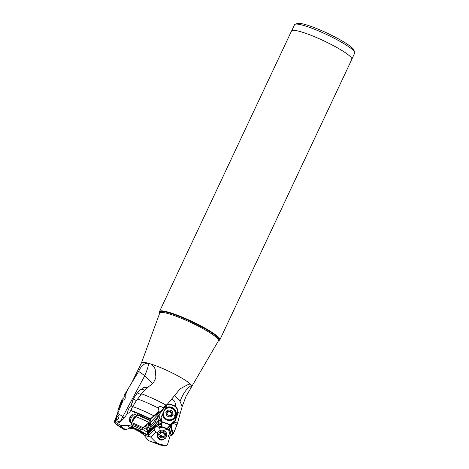 <?xml version="1.0" encoding="UTF-8"?>
<svg xmlns="http://www.w3.org/2000/svg" width="469" height="469" viewBox="0 0 469 469"><rect width="100%" height="100%" fill="white"/><g stroke="black" fill="none" stroke-linecap="round" stroke-linejoin="round"><path stroke-width="0.7" d="M130.183 427.64L130.118 427.757C131.156 427.329 132.276 427.599 133.489 428.56L140.284 432.154L143.766 434.869L148.45 440.596L160.451 445.058A27.952 4.033 -154.8 0 0 162.204 445.31A27.952 4.033 -154.8 0 0 163.904 445.228L159.138 443.914L155.948 442.419A19.721 2.849 25.2 0 1 150.057 441.235M130.136 427.91L125.739 429.768A19.721 2.849 25.2 0 1 121.19 426.028L120.199 426.784L115.175 423.19L116.007 422.557L121.19 425.618L121.19 426.028M134.433 429.088C131.308 427.083 130.734 426.18 132.715 426.374L128.518 425.512L121.19 425.618M116.611 424.527A27.952 4.033 -154.8 0 0 121.864 428.168L123.986 429.434L125.739 429.768M148.098 433.936L154.981 427.253L154.688 429.282L148.907 434.892L147.776 433.25M142.594 432.295A4.637 0.668 25.2 0 1 142.195 432.154A4.637 0.668 25.2 0 1 137.546 429.921M161.354 423.7L158.03 424.468A5.247 5.083 22.4 0 0 155.608 425.776L149.136 432.06A5.247 5.083 22.4 0 0 148.362 433.034L147.876 433.831M149.136 432.06L147.958 433.549M154.981 427.253A2.884 2.796 -157.6 0 1 158.258 425.043L161.359 424.328M158.258 425.043L159.249 426.462L161.688 425.905M162.397 427.2L159.454 427.88L158.968 427.142L159.249 426.462M159.454 427.88A2.884 2.796 -157.6 0 1 159.736 430.689M158.159 432.113A2.884 2.796 -157.6 0 1 155.937 432.002L150.701 437.085L150.438 436.926C148.597 435.56 148.081 434.945 148.884 435.08L148.907 434.892C148.257 435.062 146.703 434.704 144.247 433.807A9.661 1.395 -154.8 0 1 140.284 432.154M154.313 429.809L154.418 430.466L155.937 432.002M159.782 430.595A2.884 2.796 22.4 0 0 154.876 427.699M154.688 429.282L148.884 435.08L148.374 435.009M170.945 425.213A2.884 2.796 -157.6 0 1 170.523 426.843L172.516 433.942L172.997 434.171L172.135 435.097M172.117 434.886L170.059 435.988L169.731 437.184L168.195 436.463L169.45 433.807L169.719 433.936L168.5 429.592L170.523 426.843M168.5 429.592A2.884 2.796 -157.6 0 1 164.748 428.027M171.226 424.973A5.247 5.083 -157.6 0 1 171.654 428.115L172.909 432.582L173.507 433.098L172.827 432.781L171.572 428.314A5.247 5.083 22.4 0 0 171.097 425.078M173.507 433.098L172.997 434.171A31.13 4.497 -154.8 0 1 172.938 434.37L172.223 435.068M177.968 412.38L180.207 413.412L177.036 424.791L173.553 432.881M158.03 424.468L161.318 423.53M177.036 424.791L173.084 423.407M174.826 430.237A31.13 4.497 25.2 0 1 174.761 430.501L177.563 423.132L174.486 422.229M182.183 406.576L180.073 401.429A13.994 4.895 118.3 0 1 181.65 397.501A13.994 4.895 118.3 0 1 191.54 385.582L190.455 388.824L186.017 396.352L182.183 406.576L180.207 413.412M174.884 406.054L175.728 406.189L176.057 407.039M175.728 406.189C175.476 402.466 174.333 400.262 172.311 399.576L171.531 399.465M160.627 419.608L158.487 421.807A4.01 0.539 144.4 0 0 158.323 422.211A4.01 0.539 144.4 0 0 158.34 422.229A4.01 0.539 144.4 0 0 158.54 422.235L158.065 422.557L158.891 420.546L160.627 419.608L161.207 417.058L167.187 404.495M158.891 420.546L157.936 421.086C158.751 419.649 160.849 415.335 159.501 415.839L159.952 415.698L159.999 416.126M157.936 421.086L154.577 423.519C155.849 420.259 157.49 417.703 159.501 415.839M154.571 423.542L151.024 427.435L150.836 425.758L163.587 408.81L180.266 388.678L189.107 384.035L190.707 384.433A27.794 4.01 -154.8 0 0 155.251 365.521A27.794 4.01 -154.8 0 0 150.76 363.973L154.389 367.561L155.163 369.068L155.878 377.164C154.876 381.133 152.577 384.193 148.984 386.35L143.039 391.844L135.858 401.458L131.156 409.161L131.807 409.49L131.408 410.721L135.605 413.019L137.282 413.013M174.843 395.437L180.073 401.429M190.707 384.433L191.54 385.582M147.108 429.844L147.207 429.041L145.877 427.259L146.281 425.031L150.514 421.033L150.485 418.881L159.009 411.032L158.217 408.03L158.821 406.928L160.187 406.471L161.899 406.91L163.106 407.807L163.03 409.085L150.25 422.575L150.836 425.758C148.855 429.592 148.069 431.451 148.48 431.339L147.676 433.069L147.108 429.844L143.127 427.464L147.061 424.169L149.318 423.671L150.25 422.575M163.03 409.085L166.085 405.714M150.373 419.046L159.36 412.058L160.058 412.315L159.308 411.999L159.009 411.032M145.877 427.259L144.733 425.916M147.207 429.041C147.536 429.106 148.034 428.379 148.702 426.854C149.629 424.943 149.834 423.888 149.318 423.671L149.447 423.706M146.269 428.179A2.884 1.495 117.2 0 0 148.016 426.503A2.884 1.495 117.2 0 0 148.579 423.589M142.652 428.549L142.705 429.457L140.624 429.088A27.952 4.033 -154.8 0 0 131.918 425.277L131.408 423.583A30.438 4.397 25.2 0 1 142.652 428.549L143.127 427.464M147.676 433.069L147.055 434.57L145.355 433.708L139.879 430.442L140.624 429.088M147.055 434.57L147.799 433.221M151.024 427.435L148.456 431.439M139.879 430.442A23.151 3.342 -154.8 0 0 133.483 427.622L134.92 428.789A19.721 2.849 25.2 0 1 145.355 433.708M131.918 425.277L133.483 427.622M131.408 423.583L131.596 422.71L136.245 416.021L137.745 415.171A29.952 4.321 25.2 0 1 150.514 421.033M135.723 412.269A31.13 4.497 -154.8 0 0 132.035 410.85A31.13 4.497 -154.8 0 0 131.185 410.539L135.09 412.603L136.69 412.45L137.564 413.582L137.745 415.171M136.69 412.45L137.177 412.855A31.13 4.497 -154.8 0 1 150.485 418.881M163.106 407.807L167.843 403.762M141.579 389.334L143.479 387.693L148.403 387.072M129.538 412.65L131.267 409.249M132.029 407.661L132.223 407.186M150.76 363.973L148.145 363.205C144.405 363.053 141.233 365.785 138.625 371.407L144.798 375.646L122.878 416.548L124.238 418.02L127.492 413.277C127.814 409.953 129.215 407.151 131.701 404.876M148.573 363.241A13.994 2.239 -66.2 0 1 144.798 375.646L152.601 383.413M130.939 409.877L131.877 409.015M129.11 412.99L127.492 413.277M124.238 418.02L120.216 421.959L117.414 423.278M131.766 409.56L131.156 409.161M135.09 412.603L135.605 413.019M115.257 420.464L120.14 421.936L122.878 416.548L117.719 413.4L117.209 414.766L117.959 414.883L118.956 416.009L118.815 417.99C117.93 419.444 116.804 420.118 115.433 420.013L115.175 420.658L116.007 422.557M115.175 423.19L114.389 422.358L114.336 421.508L117.209 414.766M120.199 426.784A23.151 3.342 -154.8 0 0 123.986 429.434M138.625 371.407L124.502 394.787L125.03 395.947C125.657 398.017 125.065 399.389 123.253 400.063L122.526 400.157L121.999 399.482L119.378 406.084L117.918 410.574L117.948 412.058L115.321 419.122M121.999 399.482L123.687 397.952C124.836 396.1 125.164 395.045 124.666 394.792M125.03 395.947L127.943 389.217M123.253 400.063L117.719 413.4M118.628 415.405A2.884 1.43 -67 0 0 116.64 417.844A2.884 1.43 -67 0 0 116.412 419.948M115.433 420.013L115.415 419.462L115.433 420.013M169.731 437.184L167.415 444.923L166.589 445.403L163.904 445.228M166.923 445.362L166.589 445.403A30.438 4.397 25.2 0 1 164.666 445.515L166.923 445.362M156.523 443.75A23.151 3.342 -154.8 0 0 159.138 443.914M150.701 437.085L155.948 442.419M169.45 433.807L168.195 436.463M163.945 439.219A3.846 3.729 -157.6 0 1 157.607 436.61M158.968 427.142L161.805 426.491M169.467 428.42L171.109 434.271L170.992 434.564L170.605 433.802L169.719 433.936M170.534 433.884L169.186 429.094M171.109 434.271L172.516 433.942M172.141 435.103L170.992 434.564M159.771 312.858L159.759 312.823A32.871 4.743 -154.8 0 1 176.045 315.244A32.871 4.743 -154.8 0 1 207.685 330.276A32.871 4.743 -154.8 0 1 218.648 340.541L219.205 340.347A33.317 4.807 -154.8 0 0 219.826 339.867A33.317 4.807 -154.8 0 0 206.372 328.916A33.317 4.807 -154.8 0 0 176.051 314.699A33.317 4.807 -154.8 0 0 159.53 311.498A33.317 4.807 -154.8 0 0 159.554 312.284L159.724 313.087A32.467 4.684 25.2 0 1 175.846 316.153A32.467 4.684 25.2 0 1 205.551 330.1A32.467 4.684 25.2 0 1 218.478 340.734L191.745 386.567A27.794 4.01 -154.8 0 0 191.516 385.412M219.826 339.867L351.832 59.334A33.317 4.807 -154.8 0 0 338.378 48.389A33.317 4.807 -154.8 0 0 308.057 34.167A33.317 4.807 -154.8 0 0 291.542 30.966L159.53 311.498M291.718 30.725L294.544 24.728A33.258 4.801 25.2 0 1 295.165 24.247A33.258 4.801 25.2 0 1 311.029 27.923A33.258 4.801 25.2 0 1 354.699 52.264A33.258 4.801 25.2 0 1 354.722 53.05L351.902 59.047M295.165 24.247L297.452 23.45A31.505 4.549 25.2 0 1 312.483 26.932A31.505 4.549 25.2 0 1 353.855 49.995L354.699 52.264M162.725 439.553A3.5 3.389 -157.6 0 1 158.235 437.706M159.067 416.243A2.187 0.897 -172.2 0 0 160.005 415.81M158.54 422.235L160.967 421.83M170.229 427.347A2.884 2.796 22.4 0 0 170.013 425.993M158.123 424.246L155.608 425.776M149.3 431.662L155.72 425.512M166.208 412.28A3.5 3.389 -157.6 0 1 170.616 410.234A3.5 3.389 -157.6 0 1 172.809 414.59A3.5 3.389 22.4 0 1 168.4 416.636A3.5 3.389 22.4 0 1 166.208 412.28A8.747 2.157 -160.9 0 0 163.564 411.817A6.12 5.933 22.4 0 0 167.24 419.386A6.12 5.933 22.4 0 0 175.119 415.862A6.12 5.933 22.4 0 0 164.162 410.592M169.907 410.867A0.522 0.51 -157.6 0 1 170.78 411.172A1.747 1.694 22.4 0 0 171.988 412.538A0.522 0.51 -157.6 0 1 172.17 413.424A1.747 1.694 22.4 0 0 171.59 415.106A0.522 0.51 -157.6 0 1 170.898 415.686A1.747 1.694 22.4 0 0 169.11 416.003A0.522 0.51 -157.6 0 1 168.236 415.698A1.747 1.694 22.4 0 0 167.028 414.332A0.522 0.51 -157.6 0 1 166.847 413.447A1.747 1.694 22.4 0 0 167.427 411.764A0.522 0.51 -157.6 0 1 168.119 411.184A1.747 1.694 22.4 0 0 169.907 410.867L169.614 411.589A1.747 1.694 -157.6 0 1 167.82 411.905A0.522 0.51 22.4 0 0 167.456 411.899M175.001 416.173L174.814 416.63A6.12 5.933 -157.6 0 1 167.052 419.849A6.12 5.933 -157.6 0 1 163.493 411.97M171.267 415.692A1.747 1.694 -157.6 0 1 171.373 414.813L171.666 414.092M172.023 413.558A0.522 0.51 22.4 0 0 171.689 413.259A1.747 1.694 -157.6 0 1 170.482 411.893A0.522 0.51 22.4 0 0 169.614 411.589M167.351 412.779L167.052 413.5A1.747 1.694 -157.6 0 1 166.7 414.033M165.399 408.03A6.994 6.777 -157.6 0 1 175.875 416.355A6.994 6.777 -157.6 0 1 162.473 414.221M166.87 428.766L174.785 421.977L175.248 420.857L174.978 420.576L170.177 424.615L170.159 425.137L166.87 428.766L161.916 427.036L160.533 419.702M161.119 417.252L161.793 422.018L170.229 424.967M166.987 428.49L162.034 426.755L161.793 422.018M164.449 409.988A6.208 6.015 -157.6 0 1 175.183 415.856L175.019 416.337A6.208 6.015 -157.6 0 1 167.193 419.972A6.208 6.015 -157.6 0 1 163.142 412.761M175.74 416.648A6.994 6.777 22.4 0 0 165.082 408.681M136.661 400.714L133.255 398.943L137.435 392.84A6.994 3.623 -62.8 0 1 143.115 389.54C141.263 388.848 139.316 389.932 137.27 392.793L141.017 394.681M133.208 398.914L137.294 392.846L133.255 398.943L131.267 404.981L132.258 407.262M136.145 412.913L136.766 412.908M166.454 436.522L166.337 436.803A4.719 4.573 -157.6 0 1 160.087 439.172A4.719 4.573 -157.6 0 1 157.607 433.204L157.719 432.922A4.719 4.573 22.4 0 0 160.205 438.89A4.719 4.573 22.4 0 0 166.454 436.522A4.719 4.573 22.4 0 0 163.974 430.554A4.719 4.573 22.4 0 0 157.719 432.922M159.061 432.905A3.5 3.389 22.4 0 0 160.703 437.483A3.5 3.389 22.4 0 0 165.346 435.977A3.5 3.389 22.4 0 0 163.704 431.404A3.5 3.389 22.4 0 0 159.061 432.905M165.065 434.534A0.51 0.492 -157.6 0 1 164.777 434.786A1.214 1.173 22.4 0 0 164.044 436.264A0.51 0.492 -157.6 0 1 163.235 436.786A1.214 1.173 22.4 0 0 161.547 436.879A0.51 0.492 -157.6 0 1 160.662 436.446A1.214 1.173 22.4 0 0 159.706 435.056A0.51 0.492 -157.6 0 1 159.63 434.101A1.214 1.173 22.4 0 0 160.357 432.623A0.51 0.492 -157.6 0 1 161.166 432.096A1.214 1.173 22.4 0 0 162.86 432.008A0.51 0.492 -157.6 0 1 163.745 432.436A1.214 1.173 22.4 0 0 164.701 433.825A0.51 0.492 -157.6 0 1 165.065 434.534M160.146 432.811L163.23 432.453L164.83 435.103M160.339 433.444L160.052 434.13L159.39 434.687L159.63 434.101M164.044 436.264L163.804 436.85L163.734 436.492L164.068 435.443M119.079 416.959A3.5 1.735 -67 0 0 118.235 418.606A3.5 1.735 -67 0 0 118.112 418.987M129.772 428.062A4.719 2.345 -67 0 0 130.159 428.326A4.719 2.345 -67 0 0 132.158 427.763M133.073 428.226A4.719 2.345 113 0 1 132.704 428.484A4.719 2.345 113 0 1 131.138 428.742L130.159 428.326M145.812 426.69A3.5 1.812 117.2 0 0 146.457 425.764A3.5 1.812 117.2 0 0 147.125 424.134M136.702 415.95L136.338 415.229A4.719 2.445 117.2 0 0 135.711 414.573A4.719 2.445 117.2 0 0 131.578 417.287A4.719 2.445 117.2 0 0 131.396 422.974A4.719 2.445 117.2 0 0 131.455 423.003M131.396 422.974L130.464 422.493A4.719 2.445 -62.8 0 1 129.585 420.963A4.719 2.445 -62.8 0 1 130.646 416.812A4.719 2.445 -62.8 0 1 133.026 414.274A4.719 2.445 -62.8 0 1 134.779 414.098L135.711 414.573M129.585 420.963L129.444 419.79A3.5 1.812 -62.8 0 1 130.23 416.718A3.5 1.812 -62.8 0 1 131.988 414.836L133.026 414.274M128.518 425.512A12.95 1.87 -154.8 0 0 130.118 427.757M148.55 432.582L148.362 433.034M161.178 422.839L159.542 423.941M190.912 384.539A13.994 12.95 94.3 0 0 188.673 384.017M147.137 429.598L148.48 431.339A13.994 2.92 -169.6 0 0 148.497 431.369M142.705 429.457L147.295 432.195M158.739 424.117A1.747 0.363 56 0 1 158.065 422.557A35.152 34.061 22.4 0 0 147.87 433.409M142.992 427.611A30.977 4.473 -154.8 0 0 131.66 422.61M135.887 416.607A29.957 4.327 25.2 0 1 149.095 422.604M149.171 422.54A29.952 4.321 -154.8 0 0 135.94 416.525M150.625 420.505A30.157 4.356 -154.8 0 0 137.857 414.655M137.564 413.582A30.925 4.467 25.2 0 1 150.338 419.386M132.674 406.553A31.13 4.497 25.2 0 1 133.858 406.981A31.13 4.497 25.2 0 1 153.685 415.704M158.217 408.03A30.333 4.379 -154.8 0 0 138.021 399.09A30.333 4.379 -154.8 0 0 137.886 399.037M163.968 408.036A129.391 91.004 164.8 0 1 163.089 408.827M141.644 393.808A29.189 4.215 25.2 0 1 166.214 405.216M146.809 388.402L145.32 387.324M115.175 420.658L114.454 421.209M148.145 363.205A27.794 4.01 -154.8 0 0 141.45 362.9L130.699 384.902M125.586 394.628A129.391 108.796 150.9 0 0 124.977 395.701M122.591 400.18L117.918 410.574M155.233 369.238A13.994 13.665 -23.4 0 0 151.053 364.149M143.766 434.869A12.95 1.87 -154.8 0 0 145.326 435.466A12.95 1.87 -154.8 0 0 150.438 436.926M171.513 399.482L172.311 399.576M175.183 415.856L175.125 415.845A8.747 2.157 -160.9 0 0 172.809 414.59M167.82 411.905L168.119 411.184M166.659 413.893L166.847 413.447M171.367 415.64L171.59 415.106M171.689 413.259L171.988 412.538M170.482 411.893L170.78 411.172M174.978 420.576L177.335 413.769A6.648 6.437 22.4 0 0 173.167 405.492L171.513 404.911A6.648 6.437 22.4 0 0 166.952 404.935M170.177 424.615L162.051 421.772M170.159 425.137L175.248 420.857L177.628 413.963A6.994 6.777 22.4 0 0 173.249 405.251L171.595 404.671A6.994 6.777 22.4 0 0 167.14 404.583L171.513 404.911M177.335 413.769L177.628 413.963L175.248 420.857M160.867 417.985L161.735 422.194M171.595 404.659L173.167 405.492M131.343 405.275L133.343 399.008M164.461 434.411L164.701 433.825M163.745 432.436L163.505 433.022M162.62 432.588L162.86 432.008M160.926 432.682L161.166 432.096M161.922 435.121L160.984 437.008M133.343 420.218A3.5 1.812 -62.8 0 1 133.993 418.653A3.5 1.812 -62.8 0 1 135.781 416.759M136.203 416.091A3.688 1.905 117.2 0 0 133.378 418.319A3.688 1.905 117.2 0 0 132.534 421.361M141.45 362.9L159.724 313.087M162.204 445.31L164.666 445.515M174.761 430.501L172.938 434.37M190.455 388.83L191.745 386.567M173.249 405.239C177.13 407.022 178.589 409.929 177.628 413.963M131.267 404.976L133.196 398.943M144.698 390.355L143.115 389.54M133.102 428.244L132.704 428.484"/></g></svg>
